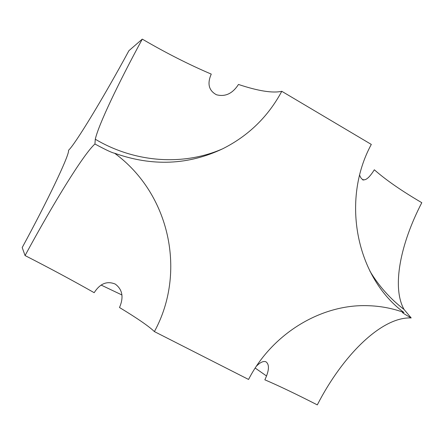 <?xml version="1.0" encoding="UTF-8"?>
<svg xmlns="http://www.w3.org/2000/svg" width="444" height="444" viewBox="0 0 444 444"><rect width="100%" height="100%" fill="white"/><g stroke="black" fill="none" stroke-linecap="round" stroke-linejoin="round"><path stroke-width="0.67" d="M121.956 294.983L101.093 285.054M94.933 144C105.55 149.75 112.11 152.83 114.619 153.236C170.074 193.878 186.691 272.649 154.39 331.59C149.023 326.373 137.396 318.342 119.503 307.509C123.909 297.258 122.489 289.444 115.24 284.077C107.054 280.675 100.033 283.544 94.178 292.69C72.844 280.591 49.806 268.215 25.064 255.561C53.596 202.803 83.611 154.051 94.933 144L95.282 139.222C98.679 124.448 118.237 83.478 142.285 39.116L128.904 50.705C102.875 98.851 74.842 144.661 68.615 150.194L68.526 151.282C67.81 158.236 47.552 200.888 22.2 247.558L25.064 255.561M359.64 175.152C362.398 182.817 367.293 181.024 374.331 169.774C385.708 179.848 401.531 190.82 421.8 202.692C400.244 244.161 391.702 287.412 404.051 309.462L411.194 317.948C381.701 316.555 342.579 355.505 317.305 404.884C296.131 394.067 278.649 385.714 264.863 379.82C269.253 370.479 269.597 364.463 265.889 361.755C263.37 360.872 260.223 362.332 256.449 366.145M266.583 376.029L255.189 368.059M142.285 39.116C165.945 52.93 188.939 64.591 211.255 74.104C207.054 83.7 208.78 90.582 216.439 94.75C225.191 97.058 232.534 93.634 238.472 84.46C258.286 91.037 272.721 93.318 281.79 91.303C268.121 116.672 248.451 135.82 222.777 148.746C188.328 165.107 152.275 166.605 114.619 153.236M363.803 180.009L362.631 179.864M411.194 317.948C402.758 313.231 400.349 311.416 403.962 312.504C392.346 308.275 380.214 305.999 367.554 305.677C320.99 304.101 272.011 333.683 248.557 379.454L154.39 331.59M281.79 91.303L371.306 144.422C340.72 200.599 356.515 277.75 403.962 312.504M95.282 139.222C134.354 162.421 182.806 166.361 222.777 148.746M369.835 270.99C378.726 285.897 390.132 298.718 404.051 309.462"/></g></svg>
